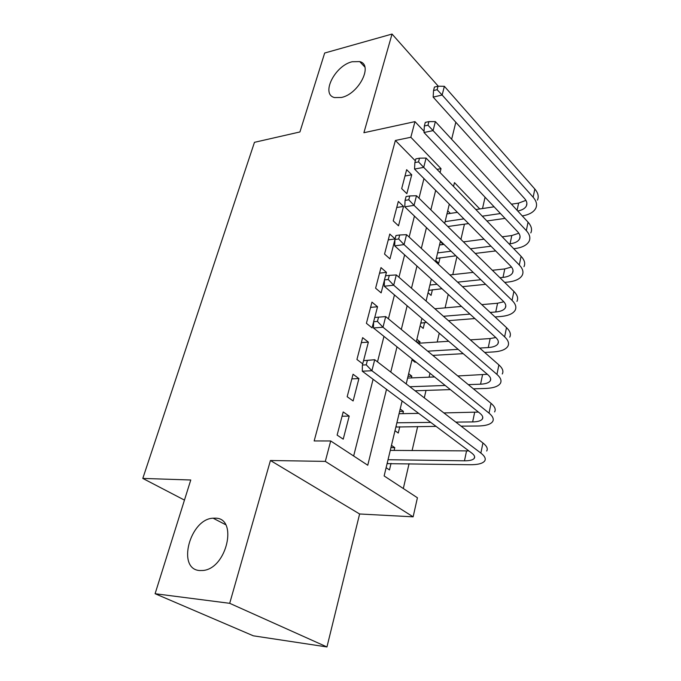 <?xml version="1.0" encoding="UTF-8"?>
<svg xmlns="http://www.w3.org/2000/svg" width="681" height="681" viewBox="0 0 681 681"><rect width="100%" height="100%" fill="white"/><g stroke="black" fill="none" stroke-linecap="round" stroke-linejoin="round"><path stroke-width="1.02" d="M215.324 518.164C238.222 517.798 226.986 568.516 203.066 570.482L199.618 570.542C176.464 569.078 190.016 518.879 213.093 518.198L215.324 518.164M352.162 61.741L359.73 61.605C373.563 64.789 358.836 94.029 341.453 97.468L334.635 97.587C320.462 94.514 334.771 65.648 352.162 61.741M402.113 400.981L384.135 475.959L417.419 497.768L413.129 516.828L325.314 461.386L330.702 440.965L367.757 465.234L386.519 389.319M359.611 513.985L270.434 460.501L229.701 603.315L155.098 593.721L253.341 635.816L326.957 646.95L359.611 513.985L413.129 516.828M451.639 139.264L455.819 122.248M485.059 197.226L482.514 208.548M403.322 488.524L409.06 463.701M412.099 450.55L417.657 426.536M424.289 397.857L426.008 390.417M429.073 377.172L429.975 373.265M433.899 356.282L434.129 355.312M437.193 342.032L439.245 333.188M445.102 307.863L448.217 294.388M452.788 274.63L456.908 256.788M460.926 239.406L464.451 224.168M229.701 603.315L326.957 646.95M438.275 86.206L392.043 34.05L363.901 132.727L414.959 121.627L424.067 131.288M155.098 593.721L190.765 479.994L142.797 478.42L254.464 142.329L299.921 131.952L324.675 53.024L392.043 34.05M343.19 411.937L337.121 435.108L343.224 439.16L349.2 416.1L343.19 411.937M353.064 374.244L347.174 396.725L353.124 400.956L358.921 378.568L353.064 374.244M363.577 360.632L368.37 342.134L362.65 337.657L356.929 359.483L362.709 363.85M374.754 317.482L377.538 306.739L371.954 302.126L366.404 323.322L372.064 327.859L373.622 321.866M385.557 275.796L386.45 272.349L380.994 267.607L375.606 288.199L381.139 292.873L384.459 280.044M395.091 238.903L389.787 234.051L384.544 254.073L389.949 258.865L394.929 239.627M398.334 201.423L393.235 220.891L398.513 225.811L403.544 206.411L398.334 201.423M439.534 244.871L443.186 244.522M435.78 260.534L438.717 263.266L440.037 257.733M428.068 292.728L431.064 295.392L432.418 289.706M420.134 325.807L423.199 328.395L424.595 322.556M416.644 342.075L419.998 341.845L419.675 343.181M411.979 359.798L415.121 362.309L415.308 361.509M408.03 376.304L411.826 376.142L411.401 377.921M399.594 411.469L403.424 411.401L402.888 413.648M394.989 430.698L398.266 433.039L399.781 426.689M447.715 210.761L450.354 213.408M440.318 241.619L443.212 244.394M416.9 339.291L419.998 341.845M408.66 373.665L411.826 376.142M400.181 409.009L403.424 411.401M391.464 445.374L394.784 447.664L394.129 450.413M386.118 467.694L389.481 469.933L391.039 463.395M415.333 160.81L395.38 140.473L314.162 440.939L330.702 440.965M353.652 455.989L373.094 379.283M377.504 361.858L383.965 336.388M388.417 318.819L394.461 294.941M398.947 277.244L404.625 254.864M409.136 237.056L414.448 216.098M418.985 198.188L423.957 178.567M406.642 169.688L401.688 188.628L406.846 193.659L411.733 174.787L406.642 169.688M142.797 478.42L184.457 500.101M270.434 460.501L325.314 461.386M395.38 140.473L410.839 137.264L414.959 121.627M479.799 208.965L454.465 182.619L453.537 186.466M449.298 204.147L444.676 223.436M440.462 241.023L435.525 261.606M431.337 279.082L426.076 301.036M421.914 318.385L416.304 341.785M412.175 358.998L406.199 383.939M440.071 172.54L441.033 168.658L410.839 137.264M390.775 372.073L397.006 346.842M401.313 329.442L407.153 305.778M411.486 288.242L416.968 266.058M421.335 248.403L426.468 227.616M430.852 209.859L435.661 190.391M437.023 169.39L441.033 168.658M404.991 176.004L411.733 174.787M390.92 447.647L394.784 447.664M396.742 207.501L403.544 206.411M388.264 239.874L395.082 238.929M379.538 273.158L386.45 272.349M370.575 307.395L377.538 306.739M361.347 342.62L368.37 342.134M351.847 378.874L358.921 378.568M342.066 416.219L349.2 416.1M505.038 218.388L486.906 220.976M468.554 223.581L447.834 226.535M446.957 213.919L457.419 212.336M475.866 209.552L494.1 206.803M511.457 204.181L518.616 203.108L525.919 200.367M445.11 221.614L463.889 218.873M482.276 216.192L500.45 213.536M517.739 210.999C522.174 210.157 525.051 208.471 526.379 205.96C527.443 203.619 526.847 201.142 524.574 198.546L433.159 97.102L433.542 90.539L437.134 89.696L438.036 86.206L434.444 87.057L433.542 90.539M438.036 86.206L444.37 86.3L534.823 189.029C538.143 192.919 539.011 196.622 537.437 200.12M444.37 86.3L442.148 95.025L533.146 197.226C536.483 201.099 537.369 204.768 535.794 208.233C533.734 212.14 529.231 214.711 522.276 215.928M437.134 89.696L442.148 95.025L433.159 97.102M428.911 121.61L425.284 122.393L424.357 125.985L427.983 125.219L428.911 121.61L435.372 121.61L433.073 130.616L526.319 230.621C529.733 234.409 530.669 237.958 529.111 241.27C526.958 245.177 522.157 247.62 514.7 248.608L513.746 248.727M495.657 250.94L475.21 253.434M455.878 255.792L436.283 258.448M439.509 245.007L444.003 244.411M463.446 241.874L484.012 239.184M502.212 236.801L511.797 235.549L518.837 233.225M437.611 252.906L451.094 251.212M470.469 248.778L490.967 246.207M509.099 243.926L510.06 243.807C514.981 243.134 518.147 241.517 519.56 238.946C520.625 236.707 519.986 234.315 517.662 231.77L423.999 132.514L424.357 125.985M435.372 121.61L528.047 222.185C531.444 225.99 532.355 229.574 530.797 232.928M427.983 125.219L433.073 130.616L423.999 132.514M436.478 257.622L436.989 258.099M419.496 158.171L415.827 158.877L414.865 162.589L418.534 161.899L419.496 158.171L426.085 158.077L423.71 167.373L519.297 264.994C522.795 268.68 523.774 272.102 522.233 275.26C520.105 278.972 515.279 281.253 507.745 282.087L504.689 282.394M485.647 284.326L462.476 286.667M441.986 288.735L428.63 290.361M449.869 274.945L473.193 272.383M492.363 270.28L504.783 268.918L511.482 267.02M429.907 285.041L437.083 284.292M457.615 282.147L480.846 279.721M499.939 277.729L503.004 277.405C507.966 276.835 511.15 275.328 512.555 272.885C513.602 270.749 512.929 268.442 510.554 265.965L414.55 169.075L414.865 162.589M426.085 158.077L521.076 256.311C524.549 260.014 525.511 263.47 523.97 266.671M418.534 161.899L423.71 167.373L414.55 169.075M428.826 289.553L429.345 290.012M409.766 195.949L406.063 196.562L405.067 200.401L408.77 199.788L409.766 195.949L416.491 195.736L414.039 205.356L512.069 300.381C515.645 303.964 516.675 307.25 515.159 310.247C513.048 313.754 508.196 315.848 500.595 316.52L495.044 316.963M474.887 318.563L448.447 320.657M426.604 322.394L420.773 323.135M434.887 308.765L461.488 306.416M481.782 304.628L497.573 303.241L503.821 301.768M443.467 316.29L469.967 314.103M490.175 312.434L495.742 311.975C500.748 311.515 503.949 310.127 505.345 307.812C506.375 305.795 505.668 303.573 503.233 301.172L404.778 206.837L405.067 200.401M416.491 195.736L513.891 291.434C517.449 295.043 518.471 298.363 516.947 301.402M408.77 199.788L414.039 205.356L404.778 206.837M420.96 322.343L421.496 322.803M399.704 234.988L395.967 235.515L394.937 239.482L398.683 238.971L399.704 234.988L406.566 234.673L404.037 244.607L504.621 336.831C508.281 340.304 509.371 343.437 507.873 346.254C505.787 349.557 500.91 351.456 493.24 351.958L484.685 352.443M463.208 353.66L432.81 355.388M418.117 343.284L448.711 341.275M470.333 339.862L490.158 338.559L495.802 337.521M427.694 351.175L458.16 349.353M479.688 348.068L488.268 347.557C493.325 347.199 496.543 345.939 497.922 343.777C498.935 341.871 498.194 339.751 495.691 337.427L394.691 245.858L394.937 239.482M406.566 234.673L506.502 327.621C510.146 331.111 511.218 334.294 509.72 337.155M398.683 238.971L404.037 244.607L394.691 245.858M389.302 275.371L385.523 275.805L384.467 279.908L388.238 279.482L389.302 275.371L396.316 274.928L393.695 285.211L496.943 374.397C500.697 377.742 501.846 380.73 500.373 383.352C498.313 386.425 493.402 388.119 485.664 388.442L473.431 388.842M450.371 389.609L415.087 390.775M407.604 378.074L434.572 376.942M457.794 375.963L487.349 374.286M409.834 386.74L445.195 385.463M468.315 384.629L480.573 384.186C485.681 383.956 488.907 382.833 490.269 380.815C491.265 379.036 490.49 377.027 487.928 374.78L384.254 286.216L384.467 279.908M396.316 274.928L498.884 364.905C502.621 368.276 503.744 371.298 502.272 373.98M388.238 279.482L393.695 285.211L384.254 286.216M378.534 317.159L374.72 317.482L373.622 321.73L377.436 321.415L378.534 317.159L385.701 316.588L382.986 327.229L489.026 413.129C492.882 416.338 494.083 419.155 492.644 421.582C490.609 424.408 485.681 425.88 477.858 426.008L461.071 426.153M436.061 426.374L395.865 427.03M399.057 413.716L418.67 413.367M443.867 412.924L478.42 412.082M396.887 422.782L430.741 422.399M455.81 422.109L472.648 421.922C477.798 421.82 481.05 420.841 482.386 418.985C483.365 417.342 482.548 415.444 479.918 413.282L373.46 327.97L373.622 321.73M385.701 316.588L491.027 403.339C494.857 406.583 496.049 409.443 494.593 411.92M377.436 321.415L382.986 327.229L373.46 327.97M396.036 426.306L396.614 426.715M363.543 360.641L362.403 365.042L366.25 364.837L367.391 360.428L363.543 360.641L374.712 359.713L371.903 370.736L480.863 453.078C484.821 456.151 486.089 458.79 484.668 460.994C482.667 463.557 477.713 464.8 469.813 464.723L387.08 463.65M390.264 450.379L468.886 450.916M388.025 459.718L464.476 460.807C469.677 460.841 472.946 460.015 474.265 458.33C475.219 456.84 474.359 455.061 471.661 453.001L362.283 371.196L362.403 365.042M367.391 360.428L374.712 359.713L482.931 442.973C486.855 446.081 488.107 448.762 486.685 451.026M366.25 364.837L371.903 370.736L362.283 371.196M387.251 462.952L387.838 463.344M518.616 203.108L517.1 210.301M534.823 189.029L533.146 197.226M511.797 235.549L510.06 243.807M528.047 222.185L526.319 230.621M504.783 268.918L503.004 277.405M521.076 256.311L519.297 264.994M497.573 303.241L495.742 311.975M513.891 291.434L512.069 300.381M490.158 338.559L488.268 347.557M506.502 327.621L504.621 336.831M482.514 374.925L480.573 384.186M498.884 364.905L496.943 374.397M474.648 412.38L472.648 421.922M491.027 403.339L489.026 413.129M466.536 450.975L464.476 460.807M482.931 442.973L480.863 453.078M359.73 61.605L364.854 67.044M213.093 518.198L225.581 524.668M526.89 203.449L526.379 205.96M520.063 236.537L519.56 238.946M513.031 270.578L512.555 272.885M505.796 305.616L505.345 307.812M498.347 341.7L497.922 343.777M490.669 378.866L490.269 380.815M482.761 417.164L482.386 418.985M474.606 456.662L474.265 458.33"/></g></svg>
